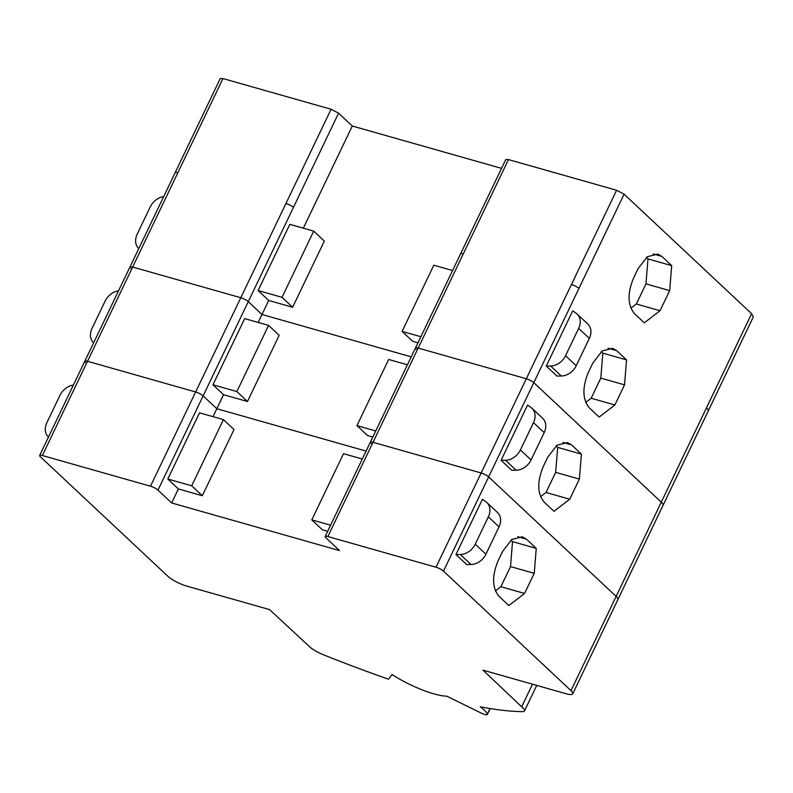 <?xml version="1.0" encoding="UTF-8"?>
<svg xmlns="http://www.w3.org/2000/svg" width="793" height="793" viewBox="0 0 793 793"><rect width="100%" height="100%" fill="white"/><g stroke="black" fill="none" stroke-linecap="round" stroke-linejoin="round"><path stroke-width="1.19" d="M660.034 310.727L669.679 290.615L671.701 265.655L661.828 256.407L657.833 254.087L647.346 256.714L638.078 268.658L633.508 278.194C627.303 293.351 627.62 305.146 634.43 313.582L644.303 322.83L660.034 310.727L636.323 303.997L645.958 283.884L647.99 258.924L646.404 257.447M671.701 265.655L647.99 258.924M669.679 290.615L645.958 283.884M630.891 308.18L636.323 303.997M570.99 690.644L443.485 571.138A6.037 1.408 25.6 0 0 436.001 567.223L327.866 536.534A6.037 1.408 25.6 0 0 325.16 536.504A6.037 1.408 25.6 0 0 325.864 537.763L339.573 550.61L171.684 502.97L157.976 490.124A6.037 1.408 25.6 0 0 150.492 486.208L42.356 455.519A6.037 1.408 25.6 0 0 39.65 455.489A6.037 1.408 25.6 0 0 40.354 456.748L167.858 576.253A15.097 3.519 25.6 0 0 186.563 586.047L269.561 609.599L310.529 647.594A15.097 3.519 25.6 0 0 323.415 654.76A422.6 98.55 25.6 0 0 388.54 679.195L392.029 674.496A42.257 9.853 25.6 0 0 446.796 696.165L481.054 713.016A6.037 1.408 25.6 0 0 487.348 714.473A6.037 1.408 25.6 0 0 487.348 714.126A27.17 6.334 25.6 0 0 480.3 706.821A278.313 64.897 25.6 0 0 522.399 711.638A15.097 3.519 25.6 0 0 524.52 710.905A15.097 3.519 25.6 0 0 521.675 706.811L482.987 670.154L565.984 693.706A15.097 3.519 25.6 0 0 572.744 693.806A15.097 3.519 25.6 0 0 570.99 690.644L706.444 407.929A15.097 3.519 25.6 0 1 708.199 411.081L753.35 316.843L751.595 313.691L624.091 194.176L616.607 190.261L508.472 159.581L505.775 159.542L460.624 253.78A6.037 1.408 25.6 0 1 463.32 253.819L508.472 159.581M150.492 486.208L240.794 297.732L132.659 267.043L222.962 78.566L220.256 78.527L175.104 172.765A6.037 1.408 25.6 0 1 177.81 172.805M303.332 228.196L352.29 126.018L338.581 113.161L331.097 109.246L222.962 78.566M130.657 268.272A6.037 1.408 25.6 0 1 129.953 267.003A6.037 1.408 25.6 0 1 132.659 267.043L240.794 297.732A6.037 1.408 25.6 0 1 248.278 301.647L261.987 314.494L268.708 300.468L292.617 307.248L324.327 241.072L313.731 231.14L282.021 297.316L292.617 307.248M313.731 231.14L289.822 224.36L258.112 290.535L268.708 300.468M331.097 109.246L240.794 297.732A6.037 1.408 25.6 0 1 248.278 301.647L261.987 314.494L411.24 356.85L261.987 314.494L258.181 322.434M452.585 270.542L433.811 265.209L402.101 331.395L412.697 341.317L417.961 342.814M501.543 168.364L352.29 126.018M416.166 349.287A6.037 1.408 25.6 0 1 415.463 348.018A6.037 1.408 25.6 0 1 418.169 348.058L526.304 378.747A6.037 1.408 25.6 0 1 533.788 382.662L624.091 194.176M163.665 196.644A15.097 11.816 -46.9 0 0 150.283 206.824L137.189 234.163A15.097 11.816 -46.9 0 0 138.725 248.536A15.097 11.816 -46.9 0 0 138.775 248.586L138.725 248.536M585.74 402.418L591.172 398.235L600.807 378.122L602.839 353.163L601.253 351.686M578.642 328.371L589.328 338.383A15.097 11.816 -46.9 0 0 587.791 324.01L577.106 313.998A15.097 11.816 -46.9 0 1 578.642 328.371L565.548 355.71A15.097 11.816 -46.9 0 1 550.629 365.999L546.258 366.059L556.944 376.07L561.315 376.011A15.097 11.816 -46.9 0 0 576.224 365.722L565.548 355.71M589.328 338.383L576.224 365.722M577.106 313.998A15.097 11.816 -46.9 0 0 575.976 313.096L572.705 310.866L546.258 366.059M614.882 404.965L624.527 384.853L626.549 359.893L616.676 350.645L612.682 348.325L602.194 350.952L592.926 362.897L588.356 372.432C582.151 387.589 582.458 399.385 589.278 407.82L599.151 417.068L614.882 404.965L591.172 398.235M626.549 359.893L602.839 353.163M624.527 384.853L600.807 378.122M420.885 336.718L402.101 331.395M258.112 290.535L282.021 297.316M371.015 443.525A6.037 1.408 25.6 0 1 370.311 442.256A6.037 1.408 25.6 0 1 373.017 442.296L481.153 472.985L526.304 378.747A6.037 1.408 25.6 0 1 533.788 382.662L661.293 502.167A15.097 3.519 25.6 0 1 663.047 505.329L708.199 411.081M572.744 693.806L617.896 599.567A15.097 3.519 25.6 0 0 616.141 596.405A15.097 3.519 25.6 0 1 617.896 599.567L663.047 505.329A15.097 3.519 25.6 0 0 661.293 502.167L533.788 382.662L488.637 476.9L616.141 596.405L488.637 476.9A6.037 1.408 25.6 0 0 481.153 472.985L373.017 442.296L463.32 253.819M85.505 362.51A6.037 1.408 25.6 0 1 84.801 361.241A6.037 1.408 25.6 0 1 87.508 361.281L195.643 391.97A6.037 1.408 25.6 0 1 203.127 395.885L216.836 408.732L366.088 451.088L216.836 408.732L223.557 394.706L247.466 401.486L279.176 335.31L268.579 325.378L236.869 391.564L247.466 401.486M129.953 267.003A6.037 1.408 25.6 0 1 132.659 267.043L87.508 361.281A6.037 1.408 25.6 0 0 84.801 361.241L175.104 172.765M268.579 325.378L244.67 318.598L212.96 384.774L223.557 394.706M375.733 430.956L356.949 425.633L367.546 435.555L372.809 437.052M325.16 536.504L415.463 348.018A6.037 1.408 25.6 0 1 418.169 348.058L526.304 378.747L616.607 190.261M533.491 422.61L544.176 432.621L531.072 459.96A15.097 11.816 -46.9 0 1 516.164 470.249L511.792 470.308L501.107 460.297L527.553 405.104L530.824 407.334A15.097 11.816 -46.9 0 1 531.954 408.236A15.097 11.816 -46.9 0 1 533.491 422.61L520.396 449.948A15.097 11.816 -46.9 0 1 505.478 460.237L501.107 460.297M543.205 466.671C537 481.827 537.307 493.623 544.127 502.058L554 511.316L569.731 499.203L579.376 479.091L581.398 454.131L571.525 444.883L567.53 442.573L557.043 445.19L547.775 457.135L543.205 466.671M569.731 499.203L546.02 492.483L555.655 472.36L557.677 447.401L556.101 445.924M540.588 496.656L546.02 492.483M579.376 479.091L555.655 472.36M581.398 454.131L557.677 447.401M212.96 384.774L236.869 391.564M356.949 425.633L388.659 359.457L407.433 364.78M544.176 432.621A15.097 11.816 -46.9 0 0 542.64 418.248L531.954 408.236M118.514 290.882A15.097 11.816 -46.9 0 0 105.132 301.062L92.038 328.401A15.097 11.816 -46.9 0 0 93.574 342.774A15.097 11.816 -46.9 0 0 93.624 342.824L93.574 342.774M157.976 490.124L203.127 395.885A6.037 1.408 25.6 0 0 195.643 391.97L87.508 361.281L42.356 455.519M213.03 416.672L216.836 408.732L203.127 395.885L338.581 113.161M171.684 502.97L178.405 488.944L202.314 495.724L234.024 429.548L223.428 419.616L191.718 485.802L202.314 495.724M223.428 419.616L199.519 412.836L167.809 479.012L178.405 488.944M330.582 525.204L311.798 519.871L322.394 529.803L327.658 531.29M370.311 442.256A6.037 1.408 25.6 0 1 373.017 442.296L327.866 536.534M436.001 567.223L481.153 472.985A6.037 1.408 25.6 0 1 488.637 476.9L443.485 571.138M488.339 516.848L499.025 526.859L485.921 554.198A15.097 11.816 -46.9 0 1 471.012 564.487L466.641 564.547L455.955 554.535L482.402 499.342L485.673 501.572A15.097 11.816 -46.9 0 1 486.803 502.475A15.097 11.816 -46.9 0 1 488.339 516.848L475.245 544.186A15.097 11.816 -46.9 0 1 460.327 554.476L455.955 554.535M498.054 560.909C491.848 576.065 492.156 587.861 498.975 596.296L508.848 605.555L524.579 593.442L534.224 573.329L536.246 548.369L526.374 539.121L522.369 536.811L511.891 539.428L502.623 551.383L498.054 560.909M521.675 706.811L532.509 684.21M524.579 593.442L500.869 586.721L510.504 566.599L512.526 541.639L510.95 540.162M495.437 590.894L500.869 586.721M534.224 573.329L510.504 566.599M536.246 548.369L512.526 541.639M167.809 479.012L191.718 485.802M311.798 519.871L343.508 453.695L362.282 459.018M499.025 526.859A15.097 11.816 -46.9 0 0 497.489 512.486L486.803 502.475M73.362 385.12A15.097 11.816 -46.9 0 0 59.981 395.301L46.886 422.639A15.097 11.816 -46.9 0 0 48.423 437.012A15.097 11.816 -46.9 0 0 48.472 437.062M661.828 256.407L653.214 253.958M706.444 407.929L751.595 313.691M561.315 376.011L550.629 365.999M616.676 350.645L608.062 348.196M571.456 284.499A6.037 1.408 25.6 0 1 578.94 288.424M285.946 203.484A6.037 1.408 25.6 0 1 293.43 207.409M571.525 444.883L562.911 442.435M531.072 459.96L520.396 449.948M516.164 470.249L505.478 460.237M487.348 714.126L490.024 708.536M526.374 539.121L517.76 536.673M485.921 554.198L475.245 544.186M471.012 564.487L460.327 554.476M415.463 348.018L460.624 253.78M39.65 455.489L84.801 361.241M524.52 710.905L536.732 685.41M487.348 714.473L490.183 708.555"/></g></svg>
